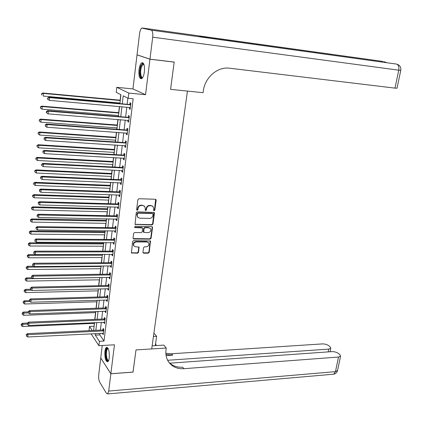 <?xml version="1.0" encoding="UTF-8"?>
<svg xmlns="http://www.w3.org/2000/svg" width="422" height="422" viewBox="0 0 422 422"><rect width="100%" height="100%" fill="white"/><g stroke="black" fill="none" stroke-linecap="round" stroke-linejoin="round"><path stroke-width="0.63" d="M154.12 210.731L154.837 210.098L156.151 200.223L155.929 199.506L155.37 199.258L138.928 198.725L137.888 199.638L136.628 209.634L137.187 210.304L137.915 209.665L138.078 208.378C138.49 206.564 139.592 205.588 141.396 205.461L142.773 205.498L144.64 206.332L145.31 208.568L145.289 210.341L145.701 210.52L146.423 209.887L146.587 208.605C146.998 206.796 148.096 205.83 149.884 205.699L151.245 205.736L153.07 206.543L153.745 208.79L153.576 210.066L154.12 210.731M153.634 210.43L154.494 209.818L155.649 199.316M136.686 209.992L137.583 209.381L137.746 208.093L138.078 208.378M145.205 210.209L146.081 209.602L146.249 208.32L146.587 208.605M109.229 357.867C109.509 351.199 108.581 347.707 106.45 347.38C105.716 347.865 105.205 349.194 104.925 351.357C104.64 357.967 105.569 361.454 107.71 361.812C108.433 361.332 108.939 360.013 109.229 357.867M144.393 71.787C144.82 65.595 143.965 62.577 141.829 62.736C140.468 63.638 139.529 65.964 139.002 69.714C138.574 75.86 139.434 78.861 141.576 78.719C142.916 77.843 143.855 75.533 144.393 71.787M142.937 252.282L143.111 252.915L143.717 253.184L148.227 253.179L149.235 252.277L150.464 240.983L133.626 240.619L132.598 241.532L131.411 252.92L137.561 253.195L138.58 252.287L138.991 247.076L135.641 246.796L133.99 246.047C133.062 243.905 133.821 242.529 136.264 241.917L146.956 241.975L148.544 242.682C149.499 244.813 148.755 246.19 146.318 246.823L144.551 246.817L143.533 247.719L142.937 252.282M100.03 333.354L99.845 334.899L104.012 341.055L99.397 341.308L98.875 345.692L91.078 333.802M133.02 372.072L135.995 349.907L133.057 372.072L110.859 373.739L114.457 344.795L98.875 345.692M152.142 345.818L163.857 345.122L166.268 348.044L135.995 349.907L151.709 348.941L187.447 91.089L170.567 89.358L203.056 92.687L203.314 90.878C204.981 77.358 217.683 66.449 229.521 68.2L394.981 88.129L398.753 70.173L152.695 37.178L149.963 59.159L137.029 54.823L139.55 33.739C139.983 30.69 140.737 28.807 141.824 28.079L151.282 30.147L396.522 64.086L207.26 37.806L199.1 35.975L382.896 61.433L142.362 28.005M173.917 62.039L174.18 62.124L170.567 89.358L174.191 62.071L149.963 59.159M174.18 62.124L149.952 59.212L137.023 54.871L132.946 88.931L116.778 87.312L128.8 93.072L128.177 98.31L123.198 95.831L122.264 103.849M132.946 88.931L145.543 94.702L149.952 59.212M145.543 94.702L128.8 93.072M104.012 341.055L133.13 98.78L128.177 98.31M151.967 224.947L152.986 224.045L154.431 213.179L154.22 212.482L137.271 211.833L136.232 212.746L135.04 224.404L151.967 224.947L151.625 224.646L152.643 223.75L153.951 212.292M152.532 227.479L151.102 238.235L150.09 239.137L133.832 239.016L133.215 238.736L133.035 238.092L133.621 233.445L134.65 232.533L141.296 232.612L142.32 231.704L142.525 227.959L135.003 227.59L134.576 227.4L135.167 226.297L151.756 226.551L152.337 226.809L152.532 227.479L152.189 227.178L150.765 237.924L151.102 238.235M102.235 345.497L100.742 357.94L110.859 373.739M127.861 98.157L127.133 104.292M126.79 107.23L125.619 117.126M125.265 120.091L124.11 129.849M123.757 132.83L122.617 142.462M122.264 145.458L121.14 154.958M120.782 157.981L119.674 167.349M119.315 170.388L118.218 179.635M117.859 182.689L116.778 191.81M116.414 194.88L115.348 203.884M114.984 206.97L113.935 215.848M113.565 218.955L112.532 227.716M112.162 230.834L111.139 239.48M110.77 242.613L109.757 251.143M109.388 254.297L108.391 262.711M108.016 265.876L107.035 274.179M106.655 277.359L105.685 285.552M105.31 288.748L104.35 296.83M103.97 300.037L103.031 308.013M102.646 311.236L101.718 319.106M101.333 322.339L100.415 330.104M129.485 107.473L129.317 108.908L130.155 109.351L130.894 103.163L130.05 102.731L129.855 104.408M127.956 120.307L127.792 121.678L128.62 122.164L129.354 116.029L128.52 115.565L128.325 117.226M126.436 133.025L126.283 134.344L127.101 134.861L127.829 128.779L127.006 128.277L126.811 129.923M124.933 145.632L124.785 146.893L125.598 147.447L126.32 141.417L125.503 140.885L125.308 142.515M123.446 158.129L123.303 159.337L124.105 159.922L124.822 153.946L124.01 153.376L123.82 154.995M121.969 170.52L121.831 171.67L122.628 172.287L123.335 166.363L122.533 165.762L122.343 167.365M120.502 182.8L120.37 183.897L121.161 184.546L121.863 178.675L121.072 178.042L120.882 179.63M119.051 194.975L118.925 196.014L119.706 196.694L120.402 190.876L119.616 190.211L119.431 191.788M117.611 207.038L117.49 208.03L118.265 208.742L118.957 202.977L118.181 202.275L117.991 203.842M116.182 219.007L116.071 219.946L116.841 220.69L117.522 214.967L116.752 214.239L116.567 215.79M114.768 230.866L114.663 231.757L115.422 232.527L116.103 226.857L115.338 226.102L115.153 227.637M113.365 242.629L113.265 243.468L114.019 244.269L114.689 238.646L113.935 237.86L113.755 239.385M111.972 254.292L111.883 255.083L112.627 255.911L113.291 250.336L112.542 249.518L112.363 251.032M110.596 265.855L110.506 266.593L111.244 267.453L111.909 261.925L111.165 261.081L110.986 262.579M109.229 277.317L109.145 278.014L109.878 278.9L110.532 273.419L109.799 272.543L109.62 274.031M107.874 288.685L107.795 289.339L108.523 290.252L109.171 284.813L108.443 283.911L108.264 285.388M106.529 299.963L106.455 300.564L107.172 301.508L107.821 296.117L107.098 295.189L106.924 296.65M105.194 311.141L105.125 311.7L105.838 312.67L106.481 307.322L105.764 306.367L105.59 307.817M103.87 322.229L104.514 323.737L105.152 318.436L104.44 317.455L104.271 318.89M102.562 333.227L103.205 334.715L103.833 329.461L103.132 328.453L102.957 329.877M120.776 94.623L120.133 100.178M119.806 103.026L119.732 103.622M119.394 106.576L118.688 112.658M118.355 115.528L118.239 116.519M117.896 119.495L117.258 125.033M116.92 127.919L116.762 129.301M116.414 132.297L115.834 137.303M115.501 140.204L115.296 141.971M114.948 144.983L114.431 149.467M114.088 152.389L113.84 154.531M113.492 157.564L113.033 161.531M112.69 164.464L112.4 166.98M112.046 170.029L111.645 173.489M111.308 176.443L110.975 179.318M110.617 182.383L110.274 185.348M109.931 188.317L109.556 191.551M109.203 194.632L108.913 197.106M108.57 200.091L108.153 203.673M107.795 206.775L107.563 208.769M107.22 211.765L106.761 215.695M106.402 218.812L106.228 220.331M105.88 223.343L105.384 227.616M105.02 230.75L104.899 231.799M104.55 234.827L104.018 239.432M103.654 242.581L103.585 243.172M103.232 246.216L102.662 251.148M101.924 257.51L101.317 262.764M100.626 268.714L99.982 274.279M99.339 279.823L98.658 285.699M98.068 290.842L97.35 297.025M96.802 301.772L96.052 308.255M95.546 312.618L94.76 319.396M94.301 323.368L94.101 326.417M89.021 330.653L89.501 326.422L92.212 330.5M93.969 326.222L89.501 326.422M119.901 103.638L120.935 94.702L116.203 92.339L116.778 87.312M95.472 333.58L95.288 335.131L99.397 341.308M121.921 106.798L120.761 116.725M120.412 119.695L119.273 129.491M118.925 132.476L117.796 142.14M117.448 145.147L116.335 154.679M115.981 157.707L114.884 167.107M114.531 170.15L113.449 179.424M113.091 182.489L112.025 191.641M111.666 194.716L110.611 203.747M110.253 206.843L109.214 215.747M108.85 218.86L107.826 227.648M107.462 230.776L106.45 239.448M106.08 242.592L105.083 251.143M104.714 254.302L103.733 262.742M103.364 265.918L102.393 274.247M102.019 277.433L101.058 285.652M100.689 288.854L99.74 296.961M99.365 300.174L98.431 308.176M98.057 311.404L97.139 319.296M96.759 322.54L95.852 330.326M93.637 330.431L94.539 322.635M94.918 319.385L95.831 311.483M96.205 308.25L97.134 300.242M97.508 297.019L98.447 288.906M98.817 285.699L99.771 277.47M100.141 274.279L101.106 265.939M101.475 262.758L102.451 254.308M102.82 251.148L103.812 242.581M104.176 239.432L105.178 230.75M105.542 227.616L106.56 218.818M106.924 215.7L107.958 206.78M108.317 203.678L109.361 194.637M109.72 191.556L110.78 182.394M111.134 179.324L112.21 170.034M112.563 166.985L113.655 157.57M114.003 154.542L115.111 144.994M115.459 141.982L116.577 132.308M116.926 129.317L118.06 119.505M118.408 116.53L119.558 106.592M99.845 334.899L95.288 335.131M129.317 108.908L130.198 108.981M127.792 121.678L128.668 121.752M126.283 134.344L127.159 134.407M124.785 146.893L125.656 146.951M123.303 159.337L124.168 159.384M121.831 171.67L122.696 171.712M120.37 183.897L121.235 183.929M118.925 196.014L119.785 196.045M117.49 208.03L118.35 208.057M116.071 219.946L116.926 219.962M114.663 231.757L115.512 231.768M113.265 243.468L114.114 243.473M111.883 255.083L112.727 255.078M110.506 266.593L111.35 266.588M109.145 278.014L109.984 277.998M107.795 289.339L108.633 289.318M106.455 300.564L107.288 300.538M105.125 311.7L105.959 311.668M103.812 322.746L104.64 322.709M102.504 333.697L103.332 333.654M152.632 206.173L151.245 205.736M146.249 208.32C146.661 206.516 147.758 205.551 149.541 205.419L150.902 205.461M144.218 205.962L142.773 205.498M137.746 208.093C138.158 206.284 139.26 205.308 141.064 205.176L142.436 205.219M134.956 224.293L151.625 224.646M153.033 214.165L152.49 213.5L138.115 213.168L137.393 213.806L137.219 215.157L137.857 217.335L139.772 218.2L149.583 218.401C151.356 218.258 152.447 217.293 152.859 215.505L153.033 214.165M152.78 213.59L152.49 213.5M137.91 217.393L136.892 214.867L137.06 213.516L137.783 212.878L152.147 213.215M133.125 238.609L149.752 238.82L150.765 237.924M142.399 227.843L141.597 227.389L134.676 227.289L135.003 227.59M148.133 232.686C150.607 232.053 151.34 230.655 150.343 228.487L148.776 227.79L145.01 227.738L143.986 228.645L143.775 232.38L148.133 232.686M149.995 228.175L148.776 227.79M143.564 232.184L143.253 231.414L143.654 228.339L144.677 227.437L148.438 227.49M152.189 227.178L152.078 226.619M148.249 242.402L146.956 241.975M133.927 245.984L133.668 245.731C132.74 243.589 133.494 242.212 135.942 241.6L146.624 241.658M131.321 252.778L137.234 252.868L138.252 251.96L138.759 246.891M143.021 252.773L147.895 252.852L148.903 251.955L150.216 240.798M120.296 100.193L42.807 93.014L43.397 93.42L43.165 96.058L119.969 103.042M120.259 100.526L43.397 93.42L41.546 93.8L41.688 95.019L41.778 93.964M41.546 93.8L42.807 93.014M130.187 104.925L129.348 104.492L48.926 97.213L49.559 97.646L130.693 104.841M47.886 98.199L49.559 97.646L49.311 100.362L47.538 99.112L47.786 99.286L47.886 98.199L47.633 98.025L47.538 99.112M130.124 107.563L49.311 100.362L47.786 99.286M129.348 104.492L130.778 104.113M48.926 97.213L47.633 98.025M118.851 112.674L41.641 106.117L42.232 106.566L42 109.177L118.519 115.538M118.809 113.049L42.232 106.566L40.385 106.919L40.528 108.143L40.617 107.098M42 109.177L40.528 108.143M40.385 106.919L41.641 106.117M117.421 125.049L40.486 119.104L41.071 119.59L40.839 122.18L117.084 127.929M117.374 125.461L41.071 119.59L39.235 119.922L39.378 121.151L39.468 120.117M40.839 122.18L39.378 121.151M39.235 119.922L40.486 119.104M115.997 137.314L39.346 131.975L39.921 132.492L39.694 135.061L115.665 140.215M115.95 137.767L39.921 132.492L38.096 132.809L38.238 134.043L38.328 133.014M39.694 135.061L38.238 134.043M38.096 132.809L39.346 131.975M128.652 117.78L127.819 117.311L47.697 110.696L48.324 111.171L129.153 117.696M46.663 111.719L46.415 111.529L46.314 112.605L46.562 112.795L46.663 111.719L48.324 111.171L48.076 113.861L128.821 120.502M127.819 117.311L129.248 116.926M47.697 110.696L46.415 111.529M46.562 112.795L48.076 113.861M127.127 130.519L126.31 130.013L46.483 124.057L47.1 124.569L127.634 130.43M45.444 125.112L45.349 126.178L45.444 125.112L47.1 124.569L46.858 127.238L127.302 133.215M126.31 130.013L127.729 129.623M46.483 124.057L45.201 124.907M45.349 126.178L46.858 127.238M125.624 143.148L124.806 142.61L45.275 137.298L45.892 137.846L126.125 143.053M44.241 138.379L44.146 139.439L44.241 138.379L45.892 137.846L45.65 140.489L125.793 145.812M124.806 142.61L126.225 142.209M45.275 137.298L43.999 138.163M44.146 139.439L45.65 140.489M114.589 149.478L38.212 144.73L38.787 145.284L38.56 147.832L114.251 152.4M114.536 149.968L38.787 145.284L36.967 145.579L37.104 146.819L37.194 145.801M38.56 147.832L37.104 146.819M36.967 145.579L38.212 144.73M124.126 155.665L123.319 155.09L44.083 150.411L44.69 151.002L124.627 155.57M43.049 151.53L42.954 152.574L43.049 151.53L44.69 151.002L44.452 153.619L124.3 158.303M123.319 155.09L124.733 154.684M44.083 150.411L42.812 151.292M42.954 152.574L44.452 153.619M142.752 77.448C140.399 79.948 138.98 71.714 140.853 66.592C141.792 64.049 142.784 63.263 143.818 64.234L143.944 64.392M143.042 64.476L144.002 64.587L143.042 64.476L141.449 66.961C139.856 71.329 140.816 78.529 142.842 77.273L142.852 77.268M142.879 62.778L140.616 65.969C139.091 72.167 139.36 76.44 141.423 78.787M108.591 360.573C107.183 361.353 106.26 359.475 105.816 354.939C105.806 350.081 106.566 347.913 108.106 348.435L108.106 348.435M108.238 348.688L107.721 348.741C106.755 349.574 106.318 351.621 106.402 354.881C106.734 358.637 107.494 360.446 108.691 360.319M107.204 347.359L107.162 347.385C105.969 348.414 105.426 350.956 105.532 354.997C105.816 358.79 106.555 361.047 107.763 361.775M152.695 37.178C153.044 33.201 152.574 30.859 151.282 30.147M397.012 88.203L394.981 88.129M166.268 348.044L166.052 349.548C165.398 354.57 166.384 358.89 169.022 362.509C172.593 366.992 177.541 369.055 183.871 368.696L338.523 357.033L340.565 356.142L339.794 354.549L338.47 353.488C336.608 352.201 334.398 351.579 331.845 351.626L169.797 363.168M153.835 333.586L154.336 333.559L156.604 336.313L155.301 345.629M110.854 373.781L100.737 357.983L98.737 374.71C98.474 377.806 98.801 380.285 99.713 382.153L106.423 393.304L107.599 393.926L108.707 391.057L110.854 373.781L133.051 372.114M153.434 336.487L156.604 336.313M167.634 360.272L328.733 349.11L330.785 348.24L330.062 346.742L328.791 345.718C326.992 344.484 324.834 343.877 322.318 343.909L171.548 353.763L165.857 353.293M165.941 354.406L172.709 355.171L166.104 355.609M155.602 343.503L156.277 345.571M168.747 362.123C172.308 365.848 176.934 367.536 182.631 367.193L183.871 368.696M113.196 161.536L37.089 157.374L37.658 157.965L37.431 160.487L112.853 164.475M113.133 162.069L37.658 157.965L36.076 158.472L35.849 158.234L35.986 159.479L36.076 158.472M37.431 160.487L35.986 159.479M35.849 158.234L37.089 157.374M122.644 168.067L121.847 167.465L42.902 163.409L43.503 164.031L123.145 167.972M41.873 164.554L41.63 164.3L41.778 165.588L41.873 164.554L43.503 164.031L43.266 166.627L122.818 170.683M121.847 167.465L123.25 167.054M42.902 163.409L41.63 164.3M41.778 165.588L43.266 166.627M111.809 173.495L35.981 169.908L36.54 170.53L36.318 173.025L111.466 176.449M111.746 174.064L36.54 170.53L34.963 171.026L34.741 170.778L34.878 172.028L34.963 171.026M36.318 173.025L34.878 172.028M34.741 170.778L35.981 169.908M121.177 180.368L120.386 179.73L41.731 176.285L42.321 176.945L121.673 180.268M40.702 177.462L40.607 178.485L40.702 177.462L42.321 176.945L42.089 179.514L121.351 182.953M120.386 179.73L121.789 179.313M41.731 176.285L40.465 177.198M40.607 178.485L42.089 179.514M110.437 185.353L34.878 182.325L35.432 182.984L35.211 185.458L110.095 188.323M110.369 185.954L35.432 182.984L33.865 183.475L33.644 183.211L33.776 184.467L33.865 183.475M35.211 185.458L33.776 184.467M33.644 183.211L34.878 182.325M119.721 192.559L118.935 191.889L40.57 189.051L41.156 189.742L120.217 192.458M39.541 190.248L39.446 191.266L39.541 190.248L41.156 189.742L40.923 192.29L119.895 195.122M118.935 191.889L120.333 191.467M40.57 189.051L39.309 189.969M39.446 191.266L40.923 192.29M109.076 197.111L33.781 194.637L34.33 195.328L34.113 197.781L108.728 200.097M109.003 197.749L34.33 195.328L32.774 195.813L32.557 195.539L32.684 196.794L32.774 195.813M34.113 197.781L32.684 196.794M32.557 195.539L33.781 194.637M118.276 204.644L117.501 203.942L39.415 201.695L40 202.423L118.772 204.543M38.391 202.924L38.302 203.931L38.391 202.924L40 202.423L39.768 204.944L118.455 207.181M117.501 203.942L118.893 203.515M39.415 201.695L38.159 202.629M38.302 203.931L39.768 204.944M107.726 208.769L32.7 206.843L33.243 207.561L33.027 209.998L107.378 211.77M107.647 209.444L33.243 207.561L31.692 208.046L31.476 207.756L31.608 209.017L31.692 208.046M33.027 209.998L31.608 209.017M31.476 207.756L32.7 206.843M116.847 216.628L116.076 215.895L38.275 214.228L38.85 214.988L117.337 216.523M37.252 215.484L37.162 216.481L37.252 215.484L38.85 214.988L38.624 217.488L117.026 219.139M116.076 215.895L117.464 215.463M38.275 214.228L37.025 215.178M37.162 216.481L38.624 217.488M106.386 220.331L31.624 218.944L32.162 219.693L31.951 222.104L106.038 223.349M106.307 221.038L32.162 219.693L30.621 220.168L30.405 219.867L30.532 221.133L30.621 220.168M31.951 222.104L30.532 221.133M30.405 219.867L31.624 218.944M115.428 228.508L114.668 227.748L37.147 226.646L37.716 227.442L115.918 228.397M36.123 227.927L36.034 228.919L36.123 227.927L37.716 227.442L37.489 229.921L115.607 230.992M114.668 227.748L116.05 227.305M37.147 226.646L35.896 227.611M36.034 228.919L37.489 229.921M105.057 231.799L30.563 230.934L31.096 231.715L30.88 234.11L104.709 234.832M104.972 232.543L31.096 231.715L29.556 232.184L29.345 231.873L29.471 233.144L29.556 232.184M30.88 234.11L29.471 233.144M29.345 231.873L30.563 230.934M114.024 240.287L113.27 239.496L36.028 238.957L36.587 239.786L114.51 240.176M35.005 240.266L34.915 241.247L35.005 240.266L36.587 239.786L36.366 242.239L114.198 242.75M113.27 239.496L114.642 239.047M36.028 238.957L34.783 239.933M34.915 241.247L36.366 242.239M103.743 243.172L29.508 242.824L30.036 243.636L29.825 246.01L103.39 246.216M103.654 243.948L30.036 243.636L28.501 244.101L28.295 243.774L28.416 245.05L28.501 244.101M29.825 246.01L28.416 245.05M28.295 243.774L29.508 242.824M112.627 251.966L111.883 251.143L34.915 251.159L35.474 252.018L113.112 251.85M33.897 252.488L33.807 253.464L33.897 252.488L35.474 252.018L35.253 254.45L112.806 254.403M111.883 251.143L113.249 250.694M34.915 251.159L33.676 252.145M33.807 253.464L35.253 254.45M102.435 254.45L28.459 254.614L28.981 255.452L28.775 257.805L102.082 257.51M102.34 255.257L28.981 255.452L27.456 255.911L27.251 255.574L27.377 256.85L27.456 255.911M28.775 257.805L27.377 256.85M27.251 255.574L28.459 254.614M111.244 263.544L110.506 262.695L33.813 263.249L34.367 264.14L111.73 263.428M32.8 264.605L32.71 265.57L32.8 264.605L34.367 264.14L34.145 266.551L111.424 265.96M110.506 262.695L111.872 262.236M33.813 263.249L32.578 264.251M32.71 265.57L34.145 266.551M33.697 266.245L27.425 266.303L27.942 267.173L27.731 269.505L100.784 268.708M101.043 266.477L27.942 267.173L26.422 267.622L26.217 267.274L26.338 268.556L26.422 267.622M27.731 269.505L26.338 268.556M26.217 267.274L27.425 266.303M109.873 275.028L109.14 274.147L32.726 275.234L33.269 276.157L110.353 274.907M31.708 276.616L31.624 277.576L31.708 276.616L33.269 276.157L33.053 278.546L110.058 277.418M109.14 274.147L110.501 273.688M32.726 275.234L31.492 276.246M31.624 277.576L33.053 278.546M31.956 277.803L26.396 277.887L26.908 278.789L26.702 281.099L99.497 279.818M99.756 277.607L26.908 278.789L25.394 279.232L25.193 278.873L25.315 280.155L25.394 279.232M26.702 281.099L25.315 280.155M25.193 278.873L26.396 277.887M108.512 286.411L107.789 285.509L31.645 287.118L32.183 288.068L108.992 286.29M30.627 288.521L30.542 289.471L30.627 288.521L32.183 288.068L31.966 290.442L108.697 288.78M107.789 285.509L109.145 285.04M31.645 287.118L30.416 288.142M30.542 289.471L31.966 290.442M30.426 289.265L25.373 289.376L25.879 290.304L25.679 292.599L98.22 290.837M31.581 290.178L25.879 290.304L24.376 290.742L24.175 290.373L24.297 291.66L24.376 290.742M25.679 292.599L24.297 291.66M24.175 290.373L25.373 289.376M107.167 297.705L106.444 296.772L30.569 298.897L31.107 299.878L107.642 297.579M29.561 300.327L29.471 301.266L29.561 300.327L31.107 299.878L30.89 302.226L107.346 300.047M106.444 296.772L107.795 296.297M30.569 298.897L29.345 299.931M29.471 301.266L30.89 302.226M29.282 300.628L24.365 300.77L24.866 301.725L24.661 303.998L96.954 301.767M29.936 301.577L24.866 301.725L23.368 302.157L23.168 301.777L23.289 303.07L23.368 302.157M24.661 303.998L23.289 303.07M23.168 301.777L24.365 300.77M105.827 308.899L105.115 307.944L29.508 310.571L30.041 311.584L106.307 308.772M28.496 312.022L28.411 312.955L28.496 312.022L30.041 311.584L29.825 313.91L106.012 311.22M105.115 307.944L106.46 307.464M29.508 310.571L28.285 311.615M28.411 312.955L29.825 313.91M28.263 311.895L23.358 312.069L23.859 313.05L23.658 315.303L95.699 312.607M28.379 312.887L23.859 313.05L22.366 313.477L22.171 313.082L22.287 314.379L22.366 313.477M23.658 315.303L22.287 314.379M22.171 313.082L23.358 312.069M104.503 320.003L103.796 319.021L28.453 322.144L28.981 323.183L104.978 319.876M27.446 323.621L27.361 324.544L27.446 323.621L28.981 323.183L28.77 325.494L104.688 322.303M103.796 319.021L105.136 318.536M28.453 322.144L27.24 323.205M27.361 324.544L28.77 325.494M27.404 323.062L22.366 323.273L22.857 324.281L22.661 326.517L94.454 323.363M27.156 324.096L22.857 324.281L21.374 324.703L21.179 324.296L21.295 325.594L21.374 324.703M22.661 326.517L21.295 325.594M21.179 324.296L22.366 323.273M103.19 331.017L102.488 330.004L27.409 333.623L27.931 334.688L103.659 330.885M26.401 335.115L26.322 336.033L26.401 335.115L27.931 334.688L27.72 336.978L103.374 333.296M102.488 330.004L103.823 329.519M27.409 333.623L26.196 334.688M26.322 336.033L27.72 336.978M154.494 209.818L154.837 210.098M137.583 209.381L137.915 209.665M146.081 209.602L146.423 209.887M149.541 205.419L149.884 205.699M141.064 205.176L141.396 205.461M155.802 199.949L156.151 200.223M135.32 224.383L135.647 224.678M154.083 212.894L154.431 213.179M152.643 223.75L152.986 224.045M137.783 212.878L138.115 213.168M137.06 213.516L137.393 213.806M136.892 214.867L137.219 215.157M149.752 238.82L150.09 239.137M133.51 238.699L133.832 239.016M141.597 227.389L141.929 227.69M144.677 227.437L145.01 227.738M143.654 228.339L143.986 228.645M143.253 231.414L143.585 231.72M135.942 241.6L136.264 241.917M138.843 247.392L139.17 247.714M138.252 251.96L138.58 252.287M137.234 252.868L137.561 253.195M131.717 252.873L132.033 253.2M150.311 241.321L150.649 241.632M148.903 251.955L149.235 252.277M147.895 252.852L148.227 253.179M143.39 252.857L143.717 253.184M130.562 104.883L129.723 104.45M129.026 117.738L128.193 117.263M127.502 130.472L126.679 129.971M125.993 143.1L125.176 142.557M124.495 155.612L123.688 155.038M384.231 61.691L385.513 62.482M382.685 61.401L383.245 61.501M396.522 64.086C398.489 64.809 399.233 66.84 398.753 70.173L400.773 70.342M394.897 63.78L395.483 63.886M172.709 355.171L171.548 353.763M108.707 391.057L335.453 371.645L338.523 357.033M328.163 351.885L328.733 349.11M337.568 370.379L335.453 371.645L333.749 374.182L332.942 374.256M123.013 168.014L122.216 167.413M121.547 180.31L120.755 179.677M120.085 192.501L119.305 191.831M118.645 204.586L117.865 203.884M117.21 216.565L116.44 215.837M115.792 228.444L115.027 227.685M114.383 240.223L113.629 239.427M112.985 251.897L112.241 251.079M111.603 263.476L110.865 262.626M110.232 274.954L109.498 274.078M108.871 286.338L108.143 285.436M107.52 297.626L106.798 296.698M106.18 308.825L105.468 307.865M104.856 319.923L104.15 318.942M103.538 330.938L102.836 329.925M137.525 217.045L137.857 217.335M143.443 232.074L143.775 232.38M133.668 245.731L133.99 246.047M108.248 348.709L107.721 348.741M386.388 62.604L385.312 62.039M397.002 88.256L400.768 70.368C401.195 67.583 400.146 65.61 397.614 64.439M330.062 351.753L330.785 348.24M107.599 393.926L333.749 374.182C335.68 373.755 336.93 372.594 337.5 370.706L340.565 356.142"/></g></svg>
